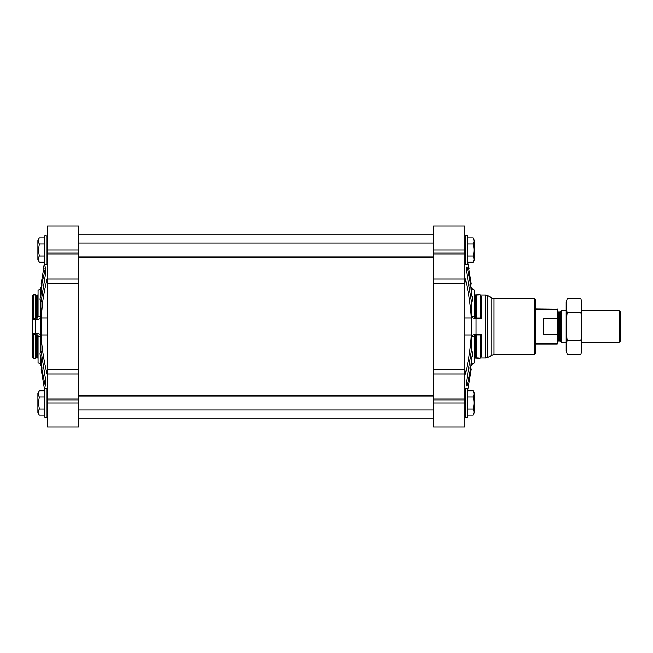 <?xml version="1.0" encoding="UTF-8"?>
<svg xmlns="http://www.w3.org/2000/svg" width="653" height="653" viewBox="0 0 653 653"><rect width="100%" height="100%" fill="white"/><g stroke="black" fill="none" stroke-linecap="round" stroke-linejoin="round"><path stroke-width="0.98" d="M41.106 368.88C40.804 365.051 40.804 365.051 41.106 368.88L44.763 390.812L41.106 368.88M41.612 367.9L40.87 356.758C39.76 354.375 39.76 352.653 40.87 351.6C39.76 352.636 39.76 354.359 40.87 356.758L40.87 364.472A4.367 4.22 0 0 0 38.062 362.823L38.062 336.23A4.367 1.126 0 0 1 40.87 336.679L40.87 351.6C40.992 350.073 41.237 351.004 41.612 354.383L45.971 381.956L45.677 385.972L44.935 384.397L41.612 367.9L43.588 367.9M41.319 365.051L41.4 365.998M47.498 279.092L47.498 426.923L78.67 426.923L78.67 226.077L47.498 226.077L47.498 279.092L78.67 279.092M40.878 287.002L40.796 288.618A4.367 4.22 0 0 1 38.062 290.177A4.367 4.22 180 0 0 40.87 288.528L40.87 296.242L41.612 285.1L45.677 267.028L45.971 271.044L41.612 298.617C41.237 301.996 40.992 302.919 40.87 301.4L40.87 316.321A300.396 77.748 180 0 0 40.584 318.174L40.584 334.826A300.396 77.748 0 0 0 40.87 336.679M47.498 277.582C44.029 290.92 41.89 304.388 41.106 317.995L42.649 302.143M41.106 284.12C40.804 287.949 40.804 287.949 41.106 284.12L44.763 262.188L43.294 268.522M47.498 335.005L41.106 335.005C41.89 348.604 44.02 362.072 47.498 375.418M41.106 335.005L41.106 317.995L47.498 317.995M41.008 302.143L40.87 301.4C39.76 300.347 39.76 298.625 40.87 296.242M40.878 365.998L40.796 364.382A4.367 4.22 180 0 0 38.062 362.823L38.062 358.668A0.873 0.841 180 0 0 37.629 357.934A1.747 1.69 0 0 0 36.756 357.713L36.756 334.867A1.747 0.449 0 0 1 37.629 334.924L38.062 335.12L38.062 353.387M40.339 300.666L40.094 298.494M38.062 290.177L38.062 316.77A4.367 1.126 180 0 0 40.87 316.321M471.295 369.002L467.646 390.812L471.303 368.88C471.597 365.051 471.597 365.051 471.303 368.88M466.373 384.397L467.466 384.397L466.724 385.972L466.438 381.956L471.393 350.865M471.523 365.998L471.58 364.929A4.367 4.22 180 0 1 474.339 362.897L474.339 336.254A4.367 1.126 0 0 0 471.499 336.834L471.499 351.216C473.05 352.277 473.05 354.489 471.499 357.86L470.789 367.9L467.466 384.397M464.912 279.092L464.912 373.908L433.559 373.908L433.559 226.077L464.912 226.077L464.912 279.092L433.559 279.092M464.912 335.005L471.303 335.005L471.303 317.995C470.511 304.388 468.381 290.92 464.912 277.582M481.506 318.362L481.506 296.136A1.306 1.265 180 0 1 480.192 294.87L480.192 318.027L481.506 318.362L476.07 318.362A4.367 1.126 180 0 1 471.703 317.276A300.396 77.748 180 0 0 471.499 316.166L471.499 301.784L466.438 271.044L466.724 267.028L467.466 268.603L470.789 285.1L471.499 295.14L471.499 287.932A4.367 4.22 180 0 0 474.339 290.103L474.339 294.332A0.873 0.841 180 0 0 474.78 295.066A1.747 1.69 180 0 0 475.653 295.287L475.653 318.133L476.706 318.027L476.706 294.87L475.653 295.287M471.393 302.143L471.499 301.784C473.05 300.707 473.05 298.494 471.499 295.14L471.197 289.271M474.339 362.897A4.367 4.22 0 0 0 471.499 365.068L471.499 357.86M471.499 336.834A300.396 77.748 0 0 0 471.703 335.724A4.367 1.126 0 0 1 476.07 334.638L481.506 334.638L480.192 334.973L480.192 358.13L476.706 358.13L476.706 334.973L480.192 334.973M471.303 335.005C470.511 348.604 468.381 362.072 464.912 375.418M470.576 309.032L469.76 302.143M471.303 284.12C471.597 287.949 471.597 287.949 471.303 284.12C471.597 287.949 471.597 287.949 471.303 284.12L467.646 262.188L469.107 268.522M433.559 373.908L433.559 426.923L464.912 426.923L464.912 402.909L433.559 402.909M464.912 373.908L464.912 402.909M494.027 354.44L494.027 298.56L534.774 298.56L534.774 354.44L494.027 354.44L487.815 357.354L487.815 295.646L485.636 295.066L485.636 357.934L487.815 357.354M534.774 298.56L535.648 299.433L535.648 353.567L534.774 354.44M480.192 318.027L476.706 318.027M485.636 295.066L480.208 295.066A1.306 1.265 0 0 1 480.192 294.87L476.07 295.123M471.499 316.166A4.367 1.126 180 0 0 474.339 316.746L474.78 318.076A1.747 0.449 180 0 0 475.653 318.133M485.636 357.934L480.208 357.934A1.306 1.265 180 0 0 480.192 358.13L475.653 357.713A1.747 1.69 0 0 0 474.78 357.934A0.873 0.841 0 0 0 474.339 358.668M480.192 294.87L476.706 294.87M474.339 294.332L474.339 290.103A4.367 4.22 0 0 1 471.58 288.071L471.523 287.002M474.339 336.254L474.78 334.924A1.747 0.449 0 0 1 475.653 334.867L476.706 334.973M475.653 357.713L475.653 334.867M481.506 334.638L481.506 356.865A1.306 1.265 0 0 0 480.192 358.13M465.344 402.909L465.344 417.316L467.532 417.316L467.532 388.502L465.344 388.502L465.344 402.909M465.344 250.091L465.344 264.498L467.532 264.498L467.532 235.684L465.344 235.684L465.344 250.091M473.76 410.459L474.013 411.986M467.532 415.006L473.074 415.006C474.307 412.998 474.307 410.982 473.074 408.958C474.307 404.925 474.307 400.893 473.074 396.861C474.307 394.845 474.307 392.828 473.074 390.812L467.532 390.812M467.532 408.958L473.074 408.958M467.532 396.861L473.074 396.861M473.76 392.314L474.013 393.832M473.074 390.812L474.519 393.302L474.519 412.516L473.074 415.006M473.76 257.641L474.013 259.168M467.532 262.188L473.074 262.188C474.307 260.18 474.307 258.164 473.074 256.139C474.307 252.107 474.307 248.075 473.074 244.042C474.307 242.026 474.307 240.01 473.074 237.994L467.532 237.994M467.532 256.139L473.074 256.139M467.532 244.042L473.074 244.042M473.76 239.488L474.013 241.014M473.074 237.994L474.519 240.484L474.519 259.698L473.074 262.188M38.062 294.332A0.873 0.841 180 0 1 37.629 295.066A1.747 1.69 180 0 1 36.756 295.287L33.523 294.87L32.65 295.711L32.65 334.752L36.756 334.867M33.523 334.973L33.523 358.13L35.703 358.13L33.523 358.13L32.65 357.289L32.65 334.752M32.65 319.497L35.344 319.497A5.24 1.355 180 0 0 40.584 318.174M40.584 334.826A5.24 1.355 0 0 0 35.344 333.503L32.65 333.503M38.062 316.77L37.629 318.076A1.747 0.449 180 0 1 36.756 318.133L32.65 318.248M36.756 295.287L36.756 318.133M33.523 318.027L33.523 294.87L35.703 294.87L35.703 318.027M37.629 334.924L37.629 357.934A0.873 0.841 0 0 1 38.062 358.668L38.062 336.23M36.756 357.713L35.703 358.13L35.703 334.973M44.877 402.909L44.877 417.316L47.057 417.316L47.057 388.502L44.877 388.502L44.877 402.909M44.877 250.091L44.877 264.498L47.057 264.498L47.057 235.684L47.498 236.117L44.877 235.684L44.877 250.091M44.877 415.006L39.327 415.006C38.103 412.998 38.103 410.982 39.327 408.958L38.396 402.909L39.327 396.861C38.103 394.845 38.103 392.828 39.327 390.812L44.877 390.812M38.641 410.459L38.396 411.986M44.877 408.958L39.327 408.958M44.877 396.861L39.327 396.861M38.641 392.314L38.641 395.359M39.327 390.812L37.89 393.302L37.89 412.516L39.327 415.006M44.877 262.188L39.327 262.188C38.103 260.18 38.103 258.164 39.327 256.139L38.396 250.091L39.327 244.042C38.103 242.026 38.103 240.01 39.327 237.994L44.877 237.994M38.641 257.641L38.396 259.168L38.641 257.641M44.877 256.139L39.327 256.139M44.877 244.042L39.327 244.042M38.641 239.488L38.396 241.014M39.327 237.994L37.89 240.484L37.89 259.698L39.327 262.188M557.474 319.472L557.229 318.884L543.5 318.884L543.5 334.116L557.229 334.116L557.474 333.528L557.229 343.968L557.474 309.285L535.648 309.032M557.229 318.884L557.229 309.032M619.281 310.779L619.281 342.221L620.35 341.144L620.35 311.856L619.281 310.779L581.929 310.779M566.208 342.221L561.278 342.221L561.278 310.779L566.208 310.779M567.212 298.772L566.208 302.527L566.208 350.473L567.212 354.228C565.906 349.608 565.906 344.988 567.212 340.368C565.906 331.242 565.906 321.994 567.212 312.632C565.906 308.012 565.906 303.392 567.212 298.772L580.917 298.772C582.231 303.392 582.231 308.012 580.917 312.632C582.231 321.758 582.231 331.006 580.917 340.368C582.231 344.988 582.231 349.608 580.917 354.228L567.212 354.228M567.212 312.632L580.917 312.632M567.212 340.368L580.917 340.368M580.917 298.772L581.929 302.527L581.929 350.473L580.917 354.228M468.813 367.9L470.789 367.9M471.703 317.276L471.703 335.724M476.07 318.362L476.07 334.638M464.912 250.091L433.559 250.091M464.912 252.98L433.559 252.98M464.912 254.041L433.559 254.041M464.912 283.794L433.559 283.794M464.912 369.206L433.559 369.206M464.912 398.959L433.559 398.959M464.912 400.02L433.559 400.02M494.027 298.56L491.84 297.972L491.84 355.028M464.912 317.995L471.303 317.995M474.78 295.066L474.78 318.076M474.78 357.934L474.78 334.924M468.813 285.1L470.789 285.1M466.373 268.603L467.466 268.603M47.498 250.091L78.67 250.091M47.498 252.98L78.67 252.98M47.498 254.041L78.67 254.041M47.498 283.794L78.67 283.794M47.498 369.206L78.67 369.206M47.498 373.908L78.67 373.908M47.498 398.959L78.67 398.959M47.498 400.02L78.67 400.02M47.498 402.909L78.67 402.909M35.344 319.497L35.344 333.503M37.629 295.066L37.629 318.076M46.037 384.397L44.935 384.397M43.588 285.1L41.612 285.1M46.037 268.603L44.935 268.603M560.347 311.701L559.735 311.963L559.735 341.037L560.347 341.299L560.347 311.701L561.278 310.779M559.735 341.037L558.348 341.037L558.348 311.963L557.474 311.089M476.07 357.934L474.462 358.244M474.462 294.756L476.07 295.066M491.84 297.972L487.815 295.646M433.559 234.811L78.67 234.811M433.559 418.189L78.67 418.189M464.912 416.883L465.344 417.316M464.912 388.935L465.344 388.502M464.912 264.065L465.344 264.498M464.912 236.117L465.344 235.684M47.498 388.935L47.057 388.502M47.498 416.883L47.057 417.316L47.498 416.883M47.498 264.065L47.057 264.498M78.67 409.896L433.559 409.896M78.67 395.922L433.559 395.922M78.67 257.078L433.559 257.078M78.67 243.104L433.559 243.104M557.229 343.968L535.648 343.968M619.281 342.221L581.929 342.221M560.347 341.299L561.278 342.221M559.735 311.963L558.348 311.963M558.348 341.037L557.474 341.911"/></g></svg>
